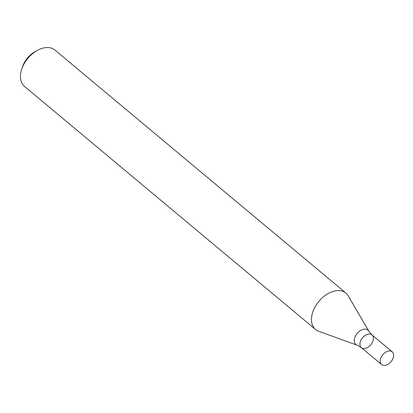 <?xml version="1.0" encoding="UTF-8"?>
<svg xmlns="http://www.w3.org/2000/svg" width="413" height="413" viewBox="0 0 413 413"><rect width="100%" height="100%" fill="white"/><g stroke="black" fill="none" stroke-linecap="round" stroke-linejoin="round"><path stroke-width="0.62" d="M345.913 293.07L54.898 50.05A23.706 15.426 129.9 0 0 46.504 47.562A23.706 15.426 129.9 0 0 37.382 50.396A23.706 15.426 129.9 0 0 21.729 69.141A23.706 15.426 129.9 0 0 24.512 86.441L315.527 329.46A23.706 15.426 129.9 0 0 318.65 331.247L357.121 345.196A9.375 6.102 -50.1 0 1 357.209 333.389A9.375 6.102 -50.1 0 1 368.814 331.195L348.231 295.832A23.706 15.426 129.9 0 0 345.913 293.07A23.706 15.426 129.9 0 0 337.519 290.587A23.706 15.426 129.9 0 0 315.212 306.673A23.706 15.426 129.9 0 0 315.527 329.46M37.382 50.396L35.084 51.661A18.962 12.344 129.9 0 0 22.56 66.653L21.729 69.141M364.281 348.515A8.296 5.4 -50.1 0 1 361.339 347.648A8.296 5.4 -50.1 0 1 362.516 337.819A8.296 5.4 -50.1 0 1 371.979 334.912A8.296 5.4 -50.1 0 1 372.087 342.888A8.296 5.4 -50.1 0 1 364.281 348.515M381.602 364.565A8.296 5.4 -50.1 0 1 382.779 354.736A8.296 5.4 -50.1 0 1 392.242 351.83A8.296 5.4 -50.1 0 1 392.35 359.806A8.296 5.4 -50.1 0 1 384.539 365.438A8.296 5.4 -50.1 0 1 381.602 364.565L361.339 347.648A8.296 5.4 -50.1 0 1 362.516 337.819A8.296 5.4 -50.1 0 1 371.979 334.912L368.814 331.195M361.339 347.648L357.121 345.196M392.242 351.83L371.979 334.912"/></g></svg>
